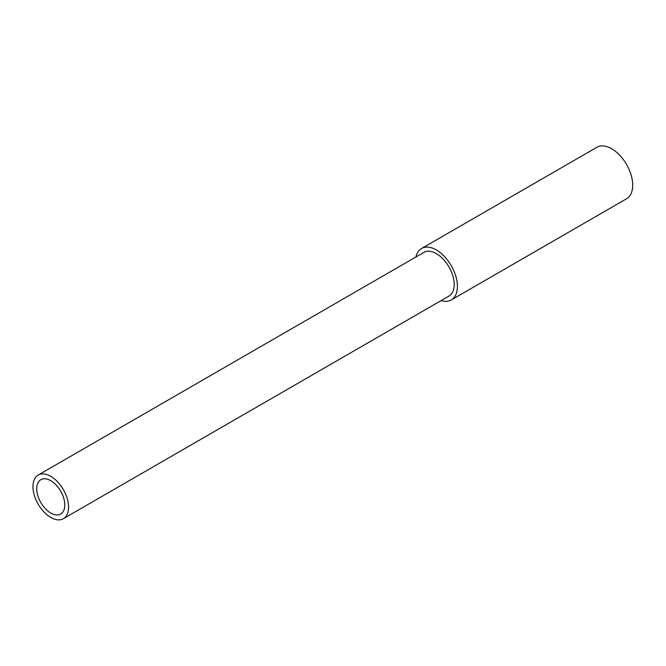 <?xml version="1.0" encoding="UTF-8"?>
<svg xmlns="http://www.w3.org/2000/svg" width="666" height="666" viewBox="0 0 666 666"><rect width="100%" height="100%" fill="white"/><g stroke="black" fill="none" stroke-linecap="round" stroke-linejoin="round"><path stroke-width="1" d="M64.793 504.978A19.83 11.447 60 0 1 60.681 514.06A19.83 11.447 60 0 1 40.851 502.605A19.83 11.447 60 0 1 40.851 479.711A19.83 11.447 60 0 1 56.135 485.023A19.83 11.447 60 0 1 64.793 504.978M63.362 518.697L448.992 296.054A25.183 14.544 -120 0 0 448.992 266.966A25.183 14.544 -120 0 0 423.809 252.431L38.17 475.074A25.183 14.544 -120 0 0 34.316 495.254A25.183 14.544 -120 0 0 50.766 517.449A25.183 14.544 -120 0 0 63.362 518.697A25.183 14.544 -120 0 0 63.362 489.61A25.183 14.544 -120 0 0 38.17 475.074M415.925 256.976A29.712 17.158 60 0 1 421.545 248.51A29.712 17.158 60 0 1 451.257 265.659A29.712 17.158 60 0 1 451.257 299.975A29.712 17.158 60 0 1 441.108 300.599M451.257 299.975L626.548 198.768A29.712 17.158 -120 0 0 626.548 164.46A29.712 17.158 -120 0 0 596.836 147.303L421.545 248.51"/></g></svg>
